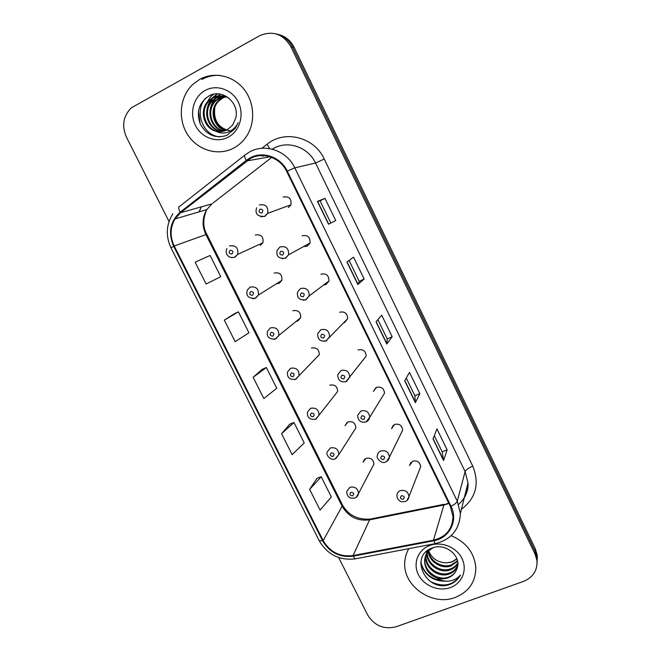 <?xml version="1.0" encoding="UTF-8"?>
<svg xmlns="http://www.w3.org/2000/svg" width="661" height="661" viewBox="0 0 661 661"><rect width="100%" height="100%" fill="white"/><g stroke="black" fill="none" stroke-linecap="round" stroke-linejoin="round"><path stroke-width="0.99" d="M276.472 283.759L279.248 283.28L281.875 280.371C282.346 274.563 279.777 272.117 274.175 273.034M296.153 321.353L297.888 320.891L300.656 317.685C300.846 312.124 298.243 309.811 292.856 310.736M315.611 358.452L319.238 354.726C319.197 349.396 316.578 347.19 311.389 348.116M335.805 458.585L338.895 454.528L335.144 458.874C330.806 461.221 325.435 454.603 327.178 451.967L330.36 447.968C335.623 447.043 338.465 449.232 338.895 454.528L355.858 427.956C355.478 423.04 352.85 421.016 347.967 421.908L345.001 425.643L347.306 422.239M356.056 497.419L358.502 493.569C358.171 495.618 356.907 497.138 354.693 498.121L350.644 498.105C347.926 496.841 346.62 494.602 346.744 491.404L349.966 487.248C355.097 486.356 357.94 488.462 358.502 493.569L373.911 464.154C373.407 459.412 370.78 457.47 366.02 458.329L363.013 462.213L364.765 459.073M260.236 245.429L262.896 242.777C263.706 236.704 261.178 234.11 255.32 235.01M303.556 246.586L307.266 246.223L310.034 243.033C310.381 237.192 307.753 234.771 302.151 235.795M309.778 243.669L309.108 243.545M323.617 285.023L326.047 284.519L328.938 280.999C328.996 275.43 326.336 273.158 320.973 274.183M343.464 322.865L344.662 322.485L347.653 318.693C347.471 313.38 344.794 311.224 339.638 312.24M363.005 360.162L366.169 356.105C365.806 351.016 363.12 348.967 358.13 349.958M366.078 421.908L369.689 417.298C369.243 419.561 367.97 421.123 365.872 421.991C360.675 422.866 357.94 420.636 357.675 415.298L360.98 410.919C366.202 409.903 369.111 412.034 369.689 417.298L384.512 393.229C383.991 388.346 381.314 386.388 376.473 387.354L373.391 391.436L375.886 387.652M386.635 461.469L389.436 457.09C389.007 459.519 387.718 461.147 385.57 461.981C382.554 464.402 375.663 458.453 377.39 455.495C377.646 453.372 378.761 451.86 380.744 450.959C385.826 449.984 388.726 452.025 389.436 457.09L402.681 430.071C402.045 425.37 399.36 423.486 394.65 424.428L391.535 428.659L393.353 425.205M406.903 500.575L408.994 496.543C408.655 499.03 407.35 500.716 405.094 501.608L401.219 501.674C398.286 500.303 396.856 498.171 396.93 495.287C397.129 493.089 398.261 491.536 400.318 490.627C405.284 489.685 408.176 491.66 408.994 496.543L420.693 466.633C419.95 462.089 417.273 460.271 412.671 461.18L409.523 465.526L410.836 462.436M290.41 205.711L289.444 205.331M315.941 419.091L319.081 415.158L315.421 419.272C309.679 419.851 307.018 417.471 307.456 412.134L310.563 408.316C315.975 407.366 318.817 409.646 319.081 415.158L337.631 391.486C337.407 386.363 334.78 384.264 329.756 385.165M288.312 207.579L290.898 204.794C291.625 198.647 289.047 196.069 283.156 197.061M199.688 79.345L192.392 84.782C179.552 97.208 177.652 119.534 187.815 134.918C197.854 150.402 218.163 156.343 233.614 148.122C238.77 145.37 243.041 141.487 246.413 136.463C255.658 122.649 254.559 102.108 243.636 88.797C232.779 75.428 213.817 71.421 199.688 79.345L192.392 84.782C179.552 97.208 177.652 119.534 187.815 134.918C197.854 150.402 218.163 156.343 233.614 148.122C238.77 145.37 243.041 141.487 246.413 136.463C255.658 122.649 254.559 102.108 243.636 88.797C232.779 75.428 213.817 71.421 199.688 79.345M408.845 548.647C406.399 552.819 405.036 557.33 404.763 562.197C402.599 585.836 432.244 606.624 455.247 597.437C468.847 591.851 475.697 581.878 475.813 567.526C474.309 552.646 466.088 542.028 451.149 535.674C466.088 542.028 474.309 552.646 475.813 567.526C475.697 581.878 468.847 591.851 455.247 597.437C432.244 606.624 402.599 585.836 404.763 562.197C405.036 557.33 406.399 552.819 408.845 548.647M250.602 158.417C263.028 151.559 280.347 157.748 286.684 171.422L450.414 506.557L452.959 516.629C452.479 529.114 445.985 536.972 433.492 540.177L353.032 555.579C339.977 557.107 330.029 552.125 323.196 540.632L174.223 245.999C169.827 236.572 170.092 227.549 175.008 218.948L180.593 212.718L250.602 158.417M250.296 157.789L246.305 160.359L180.189 212.173C170.117 221.468 167.944 232.837 173.669 246.28L322.634 540.855C329.641 552.629 339.828 557.735 353.214 556.165L433.674 540.789C449.381 538.236 458.445 520.587 451.017 506.326L287.279 171.116C280.785 157.095 263.028 150.758 250.296 157.789M537.096 562.651L537.079 557.76L535.203 551.522L292.493 46.997C288.907 39.966 283.47 35.611 276.182 33.918C283.47 35.611 288.907 39.966 292.493 46.997L535.203 551.522L537.079 557.76L537.096 562.651M434.285 435.69L442.176 451.901L443.548 460.568L447.117 449.852L436.921 428.865L433.029 438.954L443.548 460.568M442.151 451.86L447.117 449.852M406.259 378.059L414.885 395.79L415.372 402.689L419.826 393.659L409.498 372.399L404.714 380.777L415.372 402.689M414.868 395.757L419.826 393.659M335.738 220.534L328.517 224.219L335.738 220.534L324.989 198.399L317.404 201.39L328.517 224.219M330.814 222.939L320.064 200.845L317.404 201.39M320.073 200.845L324.989 198.399M349.058 260.442L359.212 281.33L357.865 284.536L364.145 279.016L353.536 257.179L346.909 262.012L357.865 284.536M359.204 281.313L364.145 279.016M392.171 336.722L387.222 338.919L386.817 344.017L392.171 336.722L381.703 315.173L376.01 321.808L386.817 344.017M338.663 557.545L367.607 614.895C374.465 625.818 384.024 629.768 396.278 626.727L523.57 581.366C533.146 577.35 537.6 570.352 536.93 560.371L535.046 554.1L290.84 46.642C283.04 33.81 272.572 30.208 259.434 35.826L131.324 107.85C123.202 115.997 121.558 125.73 126.391 137.05L169.026 221.501M317.024 478.267L309.637 489.38L320.073 510.077L331.343 496.948L321.213 476.771L316.916 478.3M234.333 313.752L224.31 320.131L235.159 341.654L248.949 332.822L238.423 311.86L234.234 313.801M195.102 262.194L206.1 284.007L220.766 276.695L210.107 255.46L195.102 262.194M289.815 424.131L281.569 433.707L292.137 454.669L304.225 442.936L293.971 422.503L289.708 424.172M253.13 377.291L263.838 398.533L276.769 388.238L266.375 367.541L262.144 369.342L253.13 377.291L266.375 367.541M387.23 338.936L377.852 319.651M224.31 320.131L238.423 311.86M281.569 433.707L293.971 422.503M309.637 489.38L321.213 476.771M219.749 75.379C213.379 75.073 207.414 76.445 201.836 79.494M537.244 560.032L537.219 555.174L535.36 548.969L294.12 47.352C290.559 40.362 285.164 36.033 277.917 34.347M225.657 130.556C213.875 128.251 208.488 110.213 217.956 101.075L222.146 97.919L225.418 96.63M226.037 130.399C214.511 127.813 209.413 110.081 218.733 101.083L222.914 97.935L225.798 96.754M224.137 131.076C211.363 129.986 204.745 110.751 214.792 101.042L219.022 97.853L223.864 96.209M224.525 130.961C211.991 129.556 205.687 110.618 215.593 101.05L219.807 97.869L224.253 96.299M222.575 131.44C208.909 131.737 200.927 111.304 211.578 101.001L215.841 97.787L222.303 95.944M222.972 131.365C209.512 131.299 201.886 111.164 212.388 101.017L216.643 97.803L222.699 95.994M215.858 131.175C219.816 132.15 223.583 131.704 227.177 129.845L232.54 125.218L235.663 118.302C240.05 103.248 222.6 88.458 209.537 95.589C199.068 102.281 195.987 111.775 200.291 124.07C206.596 135.042 215.42 138.827 226.756 135.422L235.134 128.515L238.175 122.706C235.737 127.466 232.185 130.663 227.524 132.299C223.509 133.596 219.626 133.225 215.858 131.175C204.001 128.523 198.721 110.247 208.306 100.968L212.602 97.721C218.105 95.027 223.641 95.242 229.193 98.357M221.377 131.613C207.116 133.059 198.003 111.734 209.132 100.976L213.412 97.737L221.113 95.837M230.499 130.895C218.551 128.408 213.321 120.624 214.808 107.536M216.808 102.389L222.121 96.382M205.166 90.441C193.648 96.688 189.178 113.064 195.408 125.4C201.473 137.827 216.758 143.346 228.21 137.166C239.745 131.167 244.587 114.75 238.315 102.174C232.226 89.508 216.585 84.013 205.166 90.441M198.449 111.089L200.134 123.714M205.216 105.355L210.446 96.936L213.685 94.217M208.339 105.735L212.52 98.249M212.974 97.729L217.535 93.879M211.396 106.124L215.593 98.406M216.122 97.795L220.361 94.159M219.973 136.86C203.158 136.059 193.442 111.519 205.645 98.076M210.446 96.936L213.073 94.349M206.926 110.065C207.488 105.934 209.066 102.191 211.652 98.811M212.545 97.745L217.122 93.87M210.016 110.982C210.438 106.603 212.007 102.604 214.734 98.985M215.635 97.894L220.039 94.11M457.577 561.255L450.868 565.99C441.548 569.295 429.262 561.982 428.245 551.555M457.462 560.702L451.108 564.998C442.002 568.212 429.972 561.329 428.609 551.15M457.809 563.395C456.073 566.634 453.429 568.84 449.901 570.022C439.714 573.74 426.403 564.486 426.965 553.265M426.981 552.728L427.138 551.167M457.784 562.875C456.016 565.857 453.471 567.898 450.141 569.005C440.176 572.616 427.113 563.883 427.254 552.827M427.262 551.968L427.361 550.704M457.759 565.221C456.346 569.592 453.405 572.558 448.91 574.12C438.516 577.921 424.949 568.262 425.783 556.868L425.957 555.1M426.048 554.579L427.411 550.613M457.784 564.841C456.255 568.898 453.372 571.641 449.158 573.087C438.788 576.879 425.254 567.245 426.081 555.884L426.18 554.629M426.254 554.108L427.171 550.795M456.949 568.658C462.146 556.463 445.679 542.598 432.55 547.878C408.713 555.653 425.643 591.859 448.488 584.894L449.637 584.514C454.561 582.655 458.147 579.482 460.395 574.987C457.561 578.449 453.702 580.49 448.811 581.093C444.605 581.523 440.581 580.482 436.731 577.97C440.606 579.152 444.366 579.102 448.018 577.821C452.504 576.078 455.487 573.021 456.949 568.658C455.462 572.88 452.529 575.739 448.158 577.243C437.698 581.052 424.048 571.327 424.883 559.867C425.064 555.537 426.89 551.844 430.361 548.787M436.731 577.97C428.939 574.723 424.891 569.022 424.577 560.875C425.015 554.81 428.055 550.365 433.69 547.531M456.974 558.999L451.827 562.032L447.001 562.817C438.359 562.833 432.253 558.917 428.683 551.076M447.001 562.817L451.876 561.842L456.883 558.752M429.633 545.507C417.926 549.845 412.737 563.486 418.363 574.607C423.817 585.795 438.739 591.868 450.381 587.571C462.097 583.44 467.633 569.799 461.989 558.479C456.52 547.093 441.251 541.012 429.633 545.507M460.395 574.987C453.562 585.382 443.729 587.637 430.873 581.754M443.556 580.854C431.592 579.763 424.007 573.541 420.801 562.197M446.753 581.193C433.476 581.672 424.8 575.632 420.718 563.073M433.492 540.177L443.895 504.996L447.861 503.847M323.196 540.632L342.084 506.186C348.364 516.803 357.535 521.355 369.615 519.843L443.895 504.996L448.117 503.261M261.913 148.304L267.11 144.23C284.684 129.548 314.322 137.058 324.237 159.045L472.755 466.154C468.5 467.98 465.955 469.781 465.104 471.566L315.512 162.986C308.299 147.287 288.37 140.231 274.034 148.13L272.2 149.171M472.755 466.154C479.746 483.736 475.97 498.113 461.428 509.284M458.602 504.351C465.03 498.683 468.162 491.536 467.996 482.902L465.104 471.566L457.263 501.195L460.403 513.39L467.996 482.902C468.418 487.835 467.178 492.809 464.278 497.832M246.305 160.359C244.43 157.095 244.041 155.261 245.14 154.864L249.544 151.972M172.885 213.767C166.134 224.575 165.506 235.952 171.017 247.883L173.669 246.28M322.634 540.855L319.18 540.632L171.017 247.883M353.214 556.165L355.164 558.867L355.973 558.71M244.611 155.285L179.536 206.439C178.214 207.017 178.437 208.926 180.189 212.173M433.674 540.789L435.343 543.606L435.954 543.482M451.017 506.326C454.57 504.492 456.652 502.781 457.263 501.195L294.789 167.861L287.279 171.116M249.965 151.741C265.383 143.197 286.932 150.857 294.789 167.861L315.512 162.986L324.237 159.045M535.046 554.1L535.36 548.969M290.84 46.642L294.12 47.352M263.64 155.632L262.731 156.335M201.299 206.868L198.978 211.884M267.11 144.23L269.638 148.642M353.032 555.579L369.615 519.843L371.317 518.86L444.225 504.269M246.718 160.929L269.977 156.797M180.593 212.718L211.974 203.852L206.777 209.587C202.175 217.519 201.878 225.814 205.877 234.481L342.084 506.186L342.266 504.599M271.712 157.409L212.875 203.15M174.223 245.999L206.777 234.283M386.925 343.794L376.142 321.651M358.006 284.379L347.066 261.896M328.682 224.137L317.586 201.324M415.447 402.4L404.821 380.579M443.581 460.221L433.12 438.714M259.319 204.935C265.672 203.869 268.473 206.67 267.73 213.329L264.945 216.345L260.773 216.725M259.988 209.157C258.311 211.594 258.938 212.867 261.872 212.974C263.557 210.537 262.929 209.264 259.988 209.157M229.499 245.958C235.812 245 238.547 247.809 237.72 254.378L235.085 257.137L231.68 257.633M231.92 254.006C233.556 251.643 232.928 250.395 230.053 250.263C228.425 252.618 229.053 253.865 231.92 254.006M310.034 243.033L288.593 254.782L285.255 258.244C278.645 258.848 275.934 256.162 277.133 250.197L280.041 246.925C286.089 245.834 288.94 248.453 288.593 254.782L285.618 258.22L282.049 258.699M280.785 251.271C279.091 253.659 279.719 254.923 282.652 255.055C284.346 252.667 283.718 251.411 280.785 251.271M308.745 243.744L309.662 243.892M305.936 299.772L303.234 300.234M328.938 280.999L309.199 295.913L305.688 299.755C299.524 300.441 296.789 297.904 297.508 292.145L300.565 288.51C306.357 287.419 309.232 289.89 309.199 295.913L306.084 299.697M301.375 292.988C299.681 295.327 300.292 296.574 303.225 296.731C304.928 294.393 304.308 293.145 301.375 292.988M328.377 281.429L328.814 281.421M326.096 340.902L324.32 341.291M347.653 318.693L325.939 340.878C320.205 341.77 317.462 339.357 317.726 333.64L320.891 329.699C326.468 328.624 329.36 330.963 329.583 336.705L326.369 340.787M321.775 334.301C320.064 336.589 320.676 337.829 323.609 338.011C325.319 335.722 324.708 334.483 321.775 334.301M346.067 381.637L345.29 381.851M366.169 356.105L346 381.62C340.589 382.57 337.845 380.257 337.779 374.688L341.035 370.507C346.414 369.458 349.314 371.68 349.735 377.175L346.455 381.488M341.977 375.225C340.258 377.472 340.861 378.695 343.794 378.902C345.513 376.654 344.91 375.431 341.977 375.225M281.875 280.371L258.401 295.07L255.163 298.26C248.346 298.565 245.718 295.855 247.297 290.113L250.048 287.122C256.088 286.147 258.872 288.791 258.401 295.07L255.584 298.202M252.527 295.252C254.171 292.939 253.551 291.708 250.676 291.551C249.04 293.864 249.66 295.095 252.527 295.252M255.468 298.251L252.791 298.731M300.656 317.685L278.851 335.433L275.43 338.969C269.06 339.473 266.416 336.887 267.507 331.219L270.407 327.897C276.207 326.922 279.025 329.426 278.851 335.433L275.893 338.878M272.935 336.119C274.588 333.846 273.976 332.623 271.101 332.45C269.457 334.714 270.068 335.945 272.935 336.119M275.637 338.986L273.778 339.382M319.238 354.726L295.517 379.307C289.493 379.91 286.841 377.431 287.56 371.887L290.576 368.293C296.178 367.326 299.003 369.714 299.078 375.456L296.004 379.166M293.154 376.605C294.814 374.374 294.211 373.168 291.344 372.961C289.683 375.184 290.286 376.398 293.154 376.605M295.624 379.323L294.632 379.579M361.988 415.761C360.262 417.959 360.865 419.173 363.79 419.405C365.516 417.198 364.922 415.992 361.988 415.761M381.818 455.916C380.083 458.073 380.67 459.279 383.595 459.527C385.33 457.371 384.743 456.164 381.818 455.916M401.458 495.7C399.707 497.816 400.302 499.005 403.218 499.27C404.962 497.163 404.375 495.973 401.458 495.7M313.19 416.703C314.859 414.521 314.256 413.323 311.389 413.1C309.72 415.282 310.323 416.48 313.19 416.703M333.028 456.437C334.706 454.297 334.111 453.107 331.244 452.859C329.575 454.999 330.17 456.189 333.028 456.437M352.693 495.8C354.379 493.701 353.792 492.519 350.925 492.255C349.239 494.354 349.826 495.527 352.693 495.8M319.246 540.772C327.443 554.612 339.415 560.644 355.164 558.867L435.343 543.606C451.232 539.599 459.585 529.535 460.403 513.39M536.93 560.371L537.219 555.174M201.349 206.86L199.184 211.826M175.008 218.948L206.777 209.587C202.787 218.841 202.778 227.054 206.761 234.25L342.357 504.781C348.256 515.142 357.51 519.91 370.127 519.083M256.625 207.777C254.791 213.834 257.451 216.684 264.631 216.345L267.73 213.329L290.898 204.794M262.896 242.777L237.72 254.378L234.705 257.17C227.756 259.244 224.558 252.345 226.946 248.577M218.733 101.083L217.956 101.075M215.593 101.05L214.792 101.042M212.388 101.017L211.578 101.001M209.132 100.976L208.306 100.968M426.081 555.884L425.783 556.876M424.883 559.867L424.577 560.875"/></g></svg>
